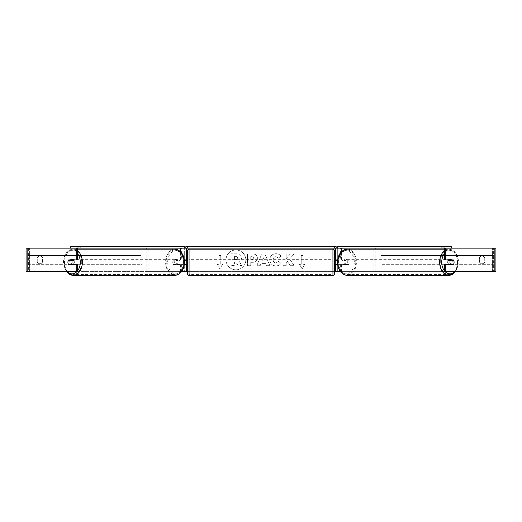 <?xml version="1.0" encoding="UTF-8"?>
<svg xmlns="http://www.w3.org/2000/svg" width="522" height="522" viewBox="0 0 522 522"><rect width="100%" height="100%" fill="white"/><g stroke="black" fill="none" stroke-linecap="round" stroke-linejoin="round"><path stroke-width="0.39" stroke-dasharray="2.61 1.96" d="M148.104 271.642L181.649 271.642L148.104 271.642L148.104 248.152L146.858 248.152L184.657 248.152L184.657 259.897L176.71 259.897A2.936 2.075 -90 0 0 175.881 262.246A2.936 2.075 -90 0 0 176.71 264.595L184.357 264.595M184.357 259.897L175.464 259.897A2.936 2.075 -90 0 0 174.635 262.246A2.936 2.075 -90 0 0 175.464 264.595M180.403 264.595L180.403 271.642L181.584 271.642M176.71 264.595L181.649 264.595L181.649 271.642L184.657 271.642L184.657 248.152L186.419 248.152L184.657 248.152M27.131 271.642L186.419 271.642L184.657 271.642L184.657 264.595L186.419 264.595M180.403 248.152L76.219 248.152M185.832 248.152L185.832 246.684L336.168 246.684L336.168 248.152L185.832 248.152L186.419 248.152L186.419 271.642L184.657 271.642M184.657 264.302L184.657 260.191L184.657 264.302L186.713 264.302L186.713 265.183M186.419 264.302L186.419 260.191M146.858 271.642L146.858 249.183M148.104 248.152L181.649 248.152L181.649 259.897M181.649 264.595L184.657 264.595M184.657 259.897L186.419 259.897M176.71 259.897L175.464 259.897M373.896 271.642L340.351 271.642L373.896 271.642L373.896 248.152L375.142 248.152L337.342 248.152L337.342 259.897L346.536 259.897A2.936 2.075 -90 0 1 347.365 262.246A2.936 2.075 -90 0 1 346.536 264.595L337.643 264.595M345.29 259.897A2.936 2.075 -90 0 1 346.119 262.246A2.936 2.075 -90 0 1 345.29 264.595L335.581 264.595M341.597 264.595L341.597 271.642L340.416 271.642M340.351 264.595L340.351 271.642L335.581 271.642L337.342 271.642L337.342 264.595M337.342 248.152L335.581 248.152L337.342 248.152L337.342 271.642M341.597 248.152L445.781 248.152M336.168 248.152L335.581 248.152L335.581 271.642L495.9 271.642L494.138 271.642L495.9 271.642L495.9 248.152L444.535 248.152M337.342 264.302L337.342 260.191L337.342 264.302L335.287 264.302L335.287 265.183M335.581 264.302L335.581 260.191M337.643 259.897L346.536 259.897M375.142 271.642L375.142 249.183M373.896 248.152L340.351 248.152L340.351 259.897M337.342 259.897L335.581 259.897M345.29 264.595L346.536 264.595M448.685 259.897A2.936 2.075 -90 0 1 449.931 259.31A2.936 2.075 -90 0 1 452.006 262.246A2.936 2.075 -90 0 1 449.931 265.183A2.936 2.075 -90 0 1 448.685 264.595M449.311 259.897A2.936 2.075 -90 0 1 450.558 259.31A2.936 2.075 -90 0 1 451.804 259.897M453.494 260.191L449.07 260.191M341.969 262.246A2.936 2.075 -90 0 1 342.562 260.191L345.525 260.191A2.936 2.075 -90 0 1 346.119 262.246A2.936 2.075 -90 0 1 345.525 264.302L342.562 264.302A2.936 2.075 -90 0 1 341.969 262.246M344.044 262.246A2.936 2.075 -90 0 1 346.119 259.31A2.936 2.075 -90 0 1 348.2 262.246A2.936 2.075 -90 0 1 346.119 265.183A2.936 2.075 -90 0 1 344.044 262.246M345.525 260.191L346.98 260.191A2.936 2.075 -90 0 0 345.499 259.31L346.119 259.31M342.562 260.191L344.018 260.191A2.936 2.075 -90 0 1 345.499 259.31M342.562 264.302L344.018 264.302A2.936 2.075 -90 0 0 345.499 265.183L346.119 265.183M345.525 264.302L346.98 264.302A2.936 2.075 -90 0 1 345.499 265.183M449.07 264.302L453.494 264.302M451.804 264.595A2.936 2.075 -90 0 1 450.558 265.183A2.936 2.075 -90 0 1 449.311 264.595M344.018 260.191L346.98 260.191M346.98 264.302L344.018 264.302M345.081 262.246A2.936 2.075 -90 0 1 347.156 259.31A2.936 2.075 -90 0 1 349.238 262.246A2.936 2.075 -90 0 1 347.156 265.183A2.936 2.075 -90 0 1 345.081 262.246M446.819 262.246A2.936 2.075 -90 0 1 448.894 259.31A2.936 2.075 -90 0 1 450.969 262.246A2.936 2.075 -90 0 1 448.894 265.183A2.936 2.075 -90 0 1 446.819 262.246M457.513 262.246A12.182 8.62 -90 0 1 448.894 274.435A12.182 8.62 -90 0 1 440.281 262.246A12.182 8.62 -90 0 1 448.894 250.064A12.182 8.62 -90 0 1 457.513 262.246M355.776 262.246A12.182 8.62 -90 0 1 347.156 274.435A12.182 8.62 -90 0 1 338.543 262.246A12.182 8.62 -90 0 1 347.156 250.064A12.182 8.62 -90 0 1 355.776 262.246M235.924 249.992A9.905 9.905 0 0 0 226.019 259.897A9.905 9.905 0 0 0 235.924 269.802A9.905 9.905 0 0 0 245.829 259.897A9.905 9.905 0 0 0 235.924 249.992A9.905 9.905 0 0 0 226.019 259.897A9.905 9.905 0 0 0 235.924 269.802A9.905 9.905 0 0 0 245.829 259.897A9.905 9.905 0 0 0 235.924 249.992M484.742 257.738A2.936 2.936 0 0 0 479.457 257.738L479.457 262.057A2.936 2.936 0 0 0 484.742 262.057L484.742 257.738A2.936 2.936 0 0 0 479.457 257.738L479.457 262.057A2.936 2.936 0 0 0 484.742 262.057L484.742 257.738M39.9 256.08A2.936 2.936 0 0 1 42.543 257.738L42.543 262.057A2.936 2.936 0 0 1 37.258 262.057L37.258 257.738A2.936 2.936 0 0 1 42.543 257.738L42.543 262.057A2.936 2.936 0 0 1 37.258 262.057L37.258 257.738A2.936 2.936 0 0 1 39.9 256.08M77.465 264.595L68.747 264.595M69.752 260.191A2.936 2.075 -90 0 0 69.158 262.246A2.936 2.075 -90 0 0 69.752 264.302M289.632 258.984L294.075 253.933L290.219 253.933L286.173 258.697L286.173 253.933L282.917 253.933L282.917 265.678L286.173 265.678L286.173 262.638L287.368 261.313L290.317 265.678L294.232 265.678L289.632 258.984L294.075 253.933L290.219 253.933L286.173 258.697L286.173 253.933L282.917 253.933L282.917 265.678L286.173 265.678L286.173 262.638L287.368 261.313L290.317 265.678L294.232 265.678L289.632 258.984M265.548 263.59L261 263.59L260.171 265.678L256.811 265.678L261.783 253.92L264.902 253.92L269.867 265.678L266.403 265.678L265.548 263.59L261 263.59L260.171 265.678L256.811 265.678L261.783 253.92L264.902 253.92L269.867 265.678L266.403 265.678L265.548 263.59M77.465 248.152L26.1 248.152M187.594 271.642L334.406 271.642M304.75 264.302L302.107 268.882L299.465 264.302L301.227 264.302L301.227 255.493L302.988 255.493L301.227 255.493L301.227 264.302L299.465 264.302L302.107 268.882L304.75 264.302L302.988 264.302L302.988 255.493L302.988 264.302L304.75 264.302M219.012 264.302L217.25 264.302L219.892 268.882L222.535 264.302L220.773 264.302L220.773 255.493L219.012 255.493L220.773 255.493L220.773 264.302L222.535 264.302L219.892 268.882L217.25 264.302L219.012 264.302L219.012 255.493L219.012 264.302M257.405 258.057L257.405 258.09C257.183 260.889 255.499 262.298 252.354 262.318L250.743 262.318L250.743 265.678L247.487 265.678L247.487 253.933L252.524 253.933C255.636 254.005 257.261 255.382 257.405 258.057L257.405 258.09C257.183 260.889 255.499 262.298 252.354 262.318L250.743 262.318L250.743 265.678L247.487 265.678L247.487 253.933L252.524 253.933C255.636 254.005 257.261 255.382 257.405 258.057M281.025 263.264C280.04 264.908 278.304 265.789 275.825 265.913C272.132 265.639 270.109 263.617 269.77 259.839L269.77 259.806C270.057 256.054 272.119 254.018 275.962 253.699C278.298 253.79 279.962 254.605 280.94 256.145L278.494 258.044L275.929 256.667C274.167 256.844 273.234 257.881 273.123 259.773L273.123 259.806C273.234 261.731 274.167 262.775 275.929 262.944L278.578 261.515L281.025 263.264C280.04 264.908 278.304 265.789 275.825 265.913C272.132 265.639 270.109 263.617 269.77 259.839L269.77 259.806C270.057 256.054 272.119 254.018 275.962 253.699C278.298 253.79 279.962 254.605 280.94 256.145L278.494 258.044L275.929 256.667C274.167 256.844 273.234 257.881 273.123 259.773L273.123 259.806C273.234 261.731 274.167 262.775 275.929 262.944L278.578 261.515L281.025 263.264M26.1 271.642L445.573 271.642M452.248 260.191A2.936 2.075 -90 0 1 452.248 264.302M444.535 259.897L453.253 259.897M453.253 264.595L444.535 264.595M76.427 271.642L28.377 271.642L28.377 248.152L27.131 248.152M494.869 248.152L493.623 248.152L493.623 271.642L494.869 271.642M494.138 271.642L494.138 248.152L494.138 271.642M27.862 271.642L27.862 248.152L27.862 271.642M77.465 259.897L68.747 259.897M241.608 257.829L241.608 257.861C241.529 259.656 240.72 260.856 239.187 261.476L241.993 265.581L238.228 265.581L235.853 262.011L234.424 262.011L234.424 265.581L231.161 265.581L231.161 253.809L236.727 253.809L240.564 255.088L241.608 257.861C241.529 259.656 240.72 260.856 239.187 261.476L241.993 265.581L238.228 265.581L235.853 262.011L234.424 262.011L234.424 265.581L231.161 265.581L231.161 253.809L236.727 253.809L240.564 255.088L241.608 257.829M261.998 261.072L264.615 261.072L263.316 257.757L261.998 261.072L264.615 261.072L263.316 257.757L261.998 261.072M254.149 258.214L252.27 256.667L250.743 256.667L250.743 259.773L252.289 259.773L254.149 258.246L252.27 256.667L250.743 256.667L250.743 259.773L252.289 259.773L254.149 258.214M238.326 258.064L236.564 256.635L234.424 256.635L234.424 259.46L236.577 259.46L238.326 258.064L236.564 256.635L234.424 256.635L234.424 259.46L236.577 259.46L238.326 258.064M73.315 259.897A2.936 2.075 -90 0 0 72.069 259.31A2.936 2.075 -90 0 0 69.994 262.246A2.936 2.075 -90 0 0 72.069 265.183A2.936 2.075 -90 0 0 73.315 264.595M70.196 264.595A2.936 2.075 -90 0 0 71.442 265.183A2.936 2.075 -90 0 0 72.689 264.595M72.93 264.302L68.506 264.302M176.475 260.191A2.936 2.075 -90 0 0 175.881 262.246A2.936 2.075 -90 0 0 176.475 264.302L179.438 264.302A2.936 2.075 -90 0 0 180.031 262.246A2.936 2.075 -90 0 0 179.438 260.191L175.02 260.191A2.936 2.075 -90 0 1 176.501 259.31L175.881 259.31A2.936 2.075 -90 0 0 173.8 262.246A2.936 2.075 -90 0 0 175.881 265.183A2.936 2.075 -90 0 0 177.956 262.246A2.936 2.075 -90 0 0 175.881 259.31M179.438 264.302L177.982 264.302A2.936 2.075 -90 0 1 176.501 265.183A2.936 2.075 -90 0 1 175.02 264.302L176.475 264.302M176.501 259.31A2.936 2.075 -90 0 1 177.982 260.191L179.438 260.191M68.506 260.191L72.93 260.191M72.689 259.897A2.936 2.075 -90 0 0 71.442 259.31A2.936 2.075 -90 0 0 70.196 259.897M177.982 260.191L175.02 260.191M175.02 264.302L177.982 264.302M172.762 262.246A2.936 2.075 -90 0 0 174.844 265.183A2.936 2.075 -90 0 0 176.919 262.246A2.936 2.075 -90 0 0 174.844 259.31A2.936 2.075 -90 0 0 172.762 262.246M71.031 262.246A2.936 2.075 -90 0 0 73.106 265.183A2.936 2.075 -90 0 0 75.181 262.246A2.936 2.075 -90 0 0 73.106 259.31A2.936 2.075 -90 0 0 71.031 262.246M81.719 262.246A12.182 8.62 -90 0 0 73.106 250.064A12.182 8.62 -90 0 0 64.487 262.246A12.182 8.62 -90 0 0 73.106 274.435A12.182 8.62 -90 0 0 81.719 262.246M183.457 262.246A12.182 8.62 -90 0 0 174.844 250.064A12.182 8.62 -90 0 0 166.224 262.246A12.182 8.62 -90 0 0 174.844 274.435A12.182 8.62 -90 0 0 183.457 262.246M187.594 265.183L187.594 259.31L187.594 265.183M334.406 265.183L334.406 259.31L334.406 265.183M335.287 259.31L335.287 260.191L337.342 260.191M184.657 260.191L186.713 260.191L186.713 259.31M334.406 273.848L334.406 250.651M187.594 250.651L187.594 273.848M332.938 259.31L332.938 265.183L332.938 259.31L189.062 259.31L189.062 265.183L189.062 259.31M332.938 265.183L189.062 265.183M332.938 274.376L332.938 250.123L332.938 274.376L189.062 274.376L189.062 250.123L189.062 274.376M332.938 250.123L189.062 250.123M184.286 248.152L184.286 246.684L70.718 246.684M177.023 246.684L177.023 248.152M337.714 248.152L337.714 246.684L344.977 246.684L344.977 248.152M344.977 246.684L451.282 246.684M27.862 255.493L140.986 255.493L140.986 264.302L27.862 264.302L27.862 255.493L140.986 255.493M27.862 264.302L141.919 264.302L141.919 255.493M141.919 264.302L140.986 264.302M28.788 264.302L28.788 255.493M494.138 255.493L381.014 255.493L381.014 264.302L494.138 264.302L494.138 255.493L381.014 255.493M494.138 264.302L381.014 264.302M380.081 264.302L380.081 255.493M493.212 264.302L493.212 255.493M180.403 259.897L180.403 251.539M341.597 259.897L341.597 251.539M444.535 253.516A11.595 8.202 -90 0 1 453.324 251.689A11.595 8.202 -90 0 1 458.133 262.246A13.063 9.239 90 0 0 448.894 249.183A13.063 9.239 90 0 0 444.535 250.73M347.156 249.183A13.063 9.239 -90 0 1 356.396 262.246A13.063 9.239 -90 0 1 347.156 275.316M337.917 262.246A11.595 8.202 90 0 0 346.119 273.848A11.595 8.202 90 0 0 354.321 262.246A11.595 8.202 90 0 0 343.274 251.369M455.314 271.642A13.063 9.239 90 0 0 458.133 262.246A11.595 8.202 -90 0 1 454.74 271.642M29.623 271.642L29.623 248.152L29.623 271.642M492.376 271.642L492.376 248.152L492.376 271.642M66.686 271.642A13.063 9.239 90 0 1 63.867 262.246A11.595 8.202 -90 0 0 67.26 271.642M174.844 249.183A13.063 9.239 -90 0 0 165.605 262.246A13.063 9.239 -90 0 0 174.844 275.316M184.083 262.246A11.595 8.202 90 0 1 175.881 273.848A11.595 8.202 90 0 1 167.679 262.246A11.595 8.202 90 0 1 178.726 251.369M77.465 253.516A11.595 8.202 -90 0 0 68.676 251.689A11.595 8.202 -90 0 0 63.867 262.246A13.063 9.239 90 0 1 73.106 249.183A13.063 9.239 90 0 1 77.465 250.73M332.938 249.183L332.938 275.316M189.062 275.316L189.062 249.183M444.535 249.183L448.894 249.183C454.897 250.077 458.12 254.429 458.564 262.246L455.641 271.642M449.931 259.31L450.558 259.31M449.931 265.183L450.558 265.183M347.156 259.31L448.894 259.31M347.156 274.435L448.894 274.435M347.156 250.064L448.894 250.064M347.156 265.183L448.894 265.183M66.359 271.642L63.436 262.246C63.88 254.429 67.103 250.077 73.106 249.183L77.465 249.183M72.069 265.183L71.442 265.183M176.501 265.183L175.881 265.183M72.069 259.31L71.442 259.31M174.844 265.183L73.106 265.183M174.844 250.064L73.106 250.064M174.844 274.435L73.106 274.435M174.844 259.31L73.106 259.31"/><path stroke-width="0.78" d="M184.357 264.595L186.419 264.302M181.584 271.642L186.419 271.642L186.419 264.595M75.181 271.642L76.219 270.794L77.465 270.794L76.427 271.642L27.131 271.642L27.131 248.152L77.465 248.152L77.465 259.897L76.219 259.897L76.219 248.152L77.987 248.152L77.987 246.684L80.062 246.684L80.062 248.152L185.832 248.152L185.832 246.684L336.168 246.684L336.168 248.152L334.7 248.152L334.7 246.684M184.657 264.595L184.657 259.897M186.419 260.191L186.419 248.152M186.419 259.897L184.357 259.897M146.858 249.183L146.858 248.152M337.643 264.595L335.581 264.302M340.416 271.642L335.581 271.642L335.581 264.595M451.282 248.152L451.282 246.684L441.938 246.684L441.938 248.152L336.168 248.152M337.342 264.595L335.287 264.302L335.287 265.183L334.406 265.183M337.342 264.302L337.342 259.897M335.581 260.191L335.581 248.152M335.581 259.897L337.643 259.897M375.142 249.183L375.142 248.152M448.685 264.595A2.936 2.075 -90 0 1 447.856 262.246A2.936 2.075 -90 0 1 448.685 259.897M449.931 262.246A2.936 2.075 -90 0 1 450.525 260.191L453.494 260.191A2.936 2.075 -90 0 1 454.088 262.246A2.936 2.075 -90 0 1 453.494 264.302L450.525 264.302A2.936 2.075 -90 0 1 449.931 262.246M449.311 259.897A2.936 2.075 -90 0 0 449.07 260.191L450.525 260.191M449.311 264.595A2.936 2.075 -90 0 1 449.07 264.302L450.525 264.302M76.219 259.897L68.747 259.897A2.936 2.075 -90 0 0 67.912 262.246A2.936 2.075 -90 0 0 68.747 264.595L76.219 264.595L76.219 270.794M186.419 271.642L187.594 271.642M334.406 271.642L335.581 271.642M446.819 271.642L495.9 271.642L495.9 248.152L444.535 248.152L444.535 259.897L453.253 259.897A2.936 2.075 -90 0 1 453.253 264.595L445.781 264.595L445.781 270.794L446.819 271.642L445.573 271.642L444.535 270.794L444.535 264.595L445.781 264.595M445.781 259.897L445.781 248.152L444.013 248.152L444.013 246.684M444.535 270.794L445.781 270.794M27.131 271.642L26.1 271.642L26.1 248.152L27.131 248.152M77.465 270.794L77.465 264.595L76.219 264.595M26.1 271.642L26.1 248.152M73.315 264.595A2.936 2.075 -90 0 0 74.144 262.246A2.936 2.075 -90 0 0 73.315 259.897M71.475 264.302A2.936 2.075 -90 0 0 72.069 262.246A2.936 2.075 -90 0 0 71.475 260.191L68.506 260.191A2.936 2.075 -90 0 0 67.912 262.246A2.936 2.075 -90 0 0 68.506 264.302L72.93 264.302A2.936 2.075 -90 0 1 72.689 264.595M71.475 260.191L72.93 260.191A2.936 2.075 -90 0 0 72.689 259.897M189.062 249.183A1.468 1.468 0 0 0 187.594 250.651L187.594 273.848A1.468 1.468 0 0 0 189.062 275.316L332.938 275.316A1.468 1.468 0 0 0 334.406 273.848L334.406 250.651A1.468 1.468 0 0 0 332.938 249.183L189.062 249.183L189.062 275.316M187.594 259.31L186.713 259.31L186.713 260.191L184.657 260.191M184.657 264.302L186.713 264.302L186.713 265.183L187.594 265.183M337.342 260.191L335.287 260.191L335.287 259.31L334.406 259.31M77.987 246.684L70.718 246.684L70.718 248.152M184.286 248.152L184.286 246.684L80.062 246.684M80.062 248.152L77.987 248.152M187.3 246.684L187.3 248.152L334.7 248.152M187.3 248.152L185.832 248.152M441.938 246.684L337.714 246.684L337.714 248.152M441.938 248.152L444.013 248.152M180.403 251.539L180.403 248.152M341.597 251.539L341.597 248.152M444.535 250.73A13.063 9.239 90 0 0 439.654 262.246A13.063 9.239 90 0 0 448.894 275.316A13.063 9.239 90 0 0 455.314 271.642M454.74 271.642A11.595 8.202 -90 0 1 446.206 272.575A11.595 8.202 -90 0 1 441.729 262.246A11.595 8.202 -90 0 1 444.535 253.516M337.917 262.246A13.063 9.239 -90 0 1 347.156 249.183C341.16 250.077 337.936 254.429 337.493 262.246C337.936 270.063 341.16 274.422 347.156 275.316A13.063 9.239 -90 0 1 337.917 262.246A11.595 8.202 90 0 1 343.274 251.369M494.869 271.642L494.869 248.152M77.465 250.73A13.063 9.239 90 0 1 82.346 262.246A13.063 9.239 90 0 1 73.106 275.316A13.063 9.239 90 0 1 66.686 271.642M67.26 271.642A11.595 8.202 -90 0 0 75.794 272.575A11.595 8.202 -90 0 0 80.271 262.246A11.595 8.202 -90 0 0 77.465 253.516M174.844 249.183C180.84 250.077 184.064 254.429 184.507 262.246C184.064 270.063 180.84 274.422 174.844 275.316A13.063 9.239 -90 0 0 184.083 262.246A13.063 9.239 -90 0 0 174.844 249.183L77.465 249.183M178.726 251.369A11.595 8.202 90 0 1 184.083 262.246M332.938 275.316L332.938 249.183M347.156 249.183L444.535 249.183M347.156 275.316L448.894 275.316L455.641 271.642M174.844 275.316L73.106 275.316L66.359 271.642"/></g></svg>
